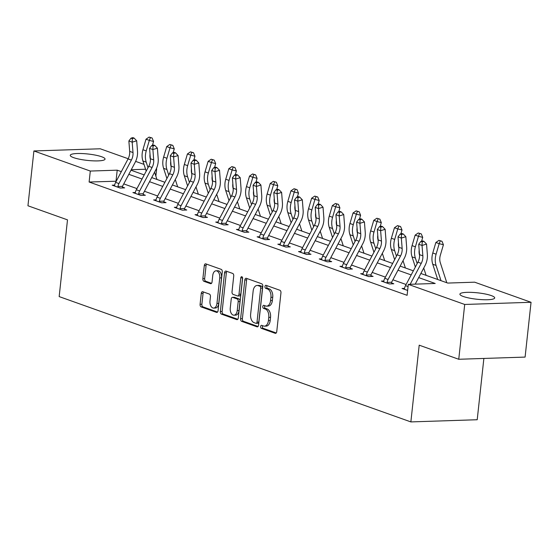 <?xml version="1.0" encoding="UTF-8"?>
<svg xmlns="http://www.w3.org/2000/svg" width="559" height="559" viewBox="0 0 559 559"><rect width="100%" height="100%" fill="white"/><g stroke="black" fill="none" stroke-linecap="round" stroke-linejoin="round"><path stroke-width="0.84" d="M260.62 326.54A1.544 0.922 -91.9 0 0 261.367 328.371L275.21 333.304A2.201 1.321 -91.9 0 0 275.517 333.353A2.201 1.321 -91.9 0 0 276.747 331.613L280.953 292.881A2.201 1.321 -91.9 0 0 279.884 290.268L266.049 285.335A1.544 0.922 -91.9 0 0 265.832 285.3A1.544 0.922 -91.9 0 0 264.973 286.515A1.544 0.922 -91.9 0 0 265.721 288.346L267.509 288.982A7.05 4.234 -91.9 0 1 270.933 297.353L270.577 300.581A7.05 4.234 -91.9 0 1 266.643 306.143A7.05 4.234 -91.9 0 1 265.665 305.983L263.869 305.347A1.544 0.922 -91.9 0 0 263.659 305.312A1.544 0.922 -91.9 0 0 262.8 306.528A1.544 0.922 -91.9 0 0 263.548 308.358L265.336 308.994A7.05 4.234 -91.9 0 1 268.76 317.365L268.404 320.593A7.05 4.234 -91.9 0 1 264.47 326.156A7.05 4.234 -91.9 0 1 263.492 325.995L261.696 325.359A1.544 0.922 -91.9 0 0 261.486 325.324A1.544 0.922 -91.9 0 0 260.62 326.54M262.66 325.701A1.544 0.922 -91.9 0 0 262.416 326.484A1.544 0.922 -91.9 0 0 263.163 328.315L276.23 332.968M267.006 285.677A1.544 0.922 -91.9 0 0 266.762 286.453A1.544 0.922 -91.9 0 0 267.509 288.283L269.305 288.926L267.509 288.982M264.833 305.689A1.544 0.922 -91.9 0 0 264.589 306.472A1.544 0.922 -91.9 0 0 265.336 308.302L267.132 308.938L265.336 308.994M101.633 156.744A17.497 3.221 -173.8 0 1 105.05 159.091A17.497 3.221 -173.8 0 1 92.934 160.838A17.497 3.221 -173.8 0 1 73.662 157.659A17.497 3.221 -173.8 0 1 70.252 155.311A17.497 3.221 -173.8 0 1 82.362 153.564A17.497 3.221 -173.8 0 1 101.633 156.744M491.291 295.585A17.497 3.221 -173.8 0 1 494.701 297.933A17.497 3.221 -173.8 0 1 482.592 299.68A17.497 3.221 -173.8 0 1 463.32 296.501A17.497 3.221 -173.8 0 1 459.91 294.153A17.497 3.221 -173.8 0 1 472.02 292.399A17.497 3.221 -173.8 0 1 491.291 295.585M202.798 291.742A2.201 1.321 -91.9 0 0 202.498 291.693A2.201 1.321 -91.9 0 0 201.268 293.433L200.087 304.299A2.201 1.321 -91.9 0 0 201.156 306.919L216.529 312.39A2.201 1.321 -91.9 0 0 216.829 312.439A2.201 1.321 -91.9 0 0 218.059 310.706L222.272 271.967A2.201 1.321 -91.9 0 0 221.203 269.354L205.831 263.876A2.201 1.321 -91.9 0 0 205.523 263.827A2.201 1.321 -91.9 0 0 204.294 265.567L202.868 278.689A2.201 1.321 -91.9 0 0 203.937 281.31L210.512 283.651A2.201 1.321 -91.9 0 0 210.82 283.699A2.201 1.321 -91.9 0 0 212.05 281.967L212.755 275.454A5.89 3.536 -91.9 0 1 216.047 270.808A5.89 3.536 -91.9 0 1 219.729 277.935L216.955 303.439A5.89 3.536 -91.9 0 1 213.664 308.086A5.89 3.536 -91.9 0 1 209.988 300.952L210.45 296.703A2.201 1.321 -91.9 0 0 209.38 294.09L202.798 291.742M420.857 273.484L447.745 283.071L474.647 282.183L531.05 302.286L525.097 357.089L458.75 359.269L419.201 345.176L410.865 421.912L59.163 296.591L67.499 219.862L27.95 205.768L33.903 150.958L100.25 148.785L128.165 158.728M458.75 359.269L464.704 304.459L408.301 284.363L435.195 283.476L418.677 277.592M116.251 181.221L89.119 182.017L407.106 295.32L408.301 284.363M89.119 182.017L90.306 171.054L33.903 150.958M240.601 318.735A2.201 1.321 -91.9 0 0 241.67 321.348L257.042 326.826A2.201 1.321 -91.9 0 0 257.343 326.875A2.201 1.321 -91.9 0 0 258.572 325.142L262.786 286.404A2.201 1.321 -91.9 0 0 261.717 283.79L246.344 278.312A2.201 1.321 -91.9 0 0 246.037 278.263A2.201 1.321 -91.9 0 0 244.807 280.003L240.601 318.735L242.389 318.679A2.201 1.321 -91.9 0 0 243.458 321.292L258.055 326.491M236.785 319.608L221.413 314.13A2.201 1.321 -91.9 0 1 220.344 311.517L224.55 272.785A2.201 1.321 -91.9 0 1 225.78 271.045A2.201 1.321 -91.9 0 1 226.088 271.094L232.663 273.435A2.201 1.321 -91.9 0 1 233.732 276.055L232.027 291.763A2.201 1.321 -91.9 0 0 233.096 294.376L237.463 295.935A2.201 1.321 -91.9 0 0 237.764 295.984A2.201 1.321 -91.9 0 0 238.993 294.244L240.775 277.893A1.544 0.922 -91.9 0 1 241.635 276.677A1.544 0.922 -91.9 0 1 242.599 278.543L238.316 317.924A2.201 1.321 -91.9 0 1 237.086 319.657A2.201 1.321 -91.9 0 1 236.785 319.608L237.393 319.587M410.865 421.912L477.211 419.732L483.87 358.445M406.107 284.503L392.9 279.793M385.403 277.124L372.196 272.422M364.699 269.745L351.492 265.043M343.995 262.367L330.795 257.664M323.291 254.995L310.091 250.285M302.587 247.616L289.387 242.913M281.883 240.237L268.683 235.535M261.179 232.858L247.979 228.156M240.475 225.487L227.275 220.777M219.771 218.108L206.571 213.405M199.067 210.729L185.868 206.026M178.363 203.35L165.164 198.648M157.659 195.978L144.46 191.269M136.955 188.6L123.756 183.897M404.52 288.381L402.061 288.465L407.637 290.449M383.816 281.009L381.357 281.086L389.316 283.923L393.802 283.776L391.642 283.008M363.112 273.63L360.653 273.714L368.612 276.551L373.098 276.405L370.945 275.636M342.408 266.252L339.949 266.336L347.908 269.172L352.394 269.026L350.241 268.257M321.704 258.873L319.245 258.957L327.204 261.794L331.69 261.647L329.537 260.878M301.001 251.501L298.541 251.578L306.5 254.415L310.986 254.268L308.834 253.5M280.297 244.122L277.837 244.206L285.796 247.043L290.282 246.896L288.13 246.128M259.593 236.743L257.133 236.827L265.092 239.664L269.578 239.518L267.426 238.749M238.889 229.365L236.429 229.449L244.388 232.285L248.874 232.139L246.722 231.37M218.185 221.993L215.725 222.07L223.684 224.907L228.17 224.76L226.018 223.991M197.481 214.614L195.021 214.698L202.98 217.535L207.466 217.388L205.314 216.619M176.777 207.235L174.317 207.319L182.276 210.156L186.762 210.009L184.61 209.241M156.073 199.856L153.613 199.94L161.579 202.777L166.058 202.631L163.906 201.862M135.369 192.485L132.909 192.562L140.875 195.398L145.354 195.252L143.202 194.483M114.665 185.106L112.205 185.19L120.171 188.027L124.65 187.88L122.498 187.111M531.05 302.286L464.704 304.459M135.634 161.39L144.005 164.374M155.87 176.134L156.66 168.881M131.002 170.209L144.208 174.911M151.706 177.58L164.912 182.29M172.41 184.959L185.616 189.662M193.114 192.338L206.32 197.041M213.817 199.717L227.024 204.419M234.521 207.089L247.728 211.798M255.225 214.467L268.432 219.17M275.929 221.846L289.136 226.549M296.633 229.225L309.833 233.928M317.337 236.597L330.537 241.306M338.041 243.976L351.241 248.678M358.745 251.354L371.945 256.057M379.449 258.733L392.649 263.436M400.153 266.112L413.353 270.815M145.585 169.244L131.267 169.712M121.324 171.641L117.208 170.174L90.306 171.054M411.179 274.923L397.973 270.221M390.475 267.544L377.269 262.842M369.772 260.166L356.572 255.463M349.068 252.794L335.868 248.084M328.364 245.415L315.164 240.712M307.66 238.036L294.46 233.334M286.956 230.657L273.756 225.955M266.252 223.286L253.052 218.576M245.548 215.907L232.348 211.204M224.844 208.528L211.644 203.825M204.14 201.149L190.94 196.447M183.436 193.777L170.236 189.068M162.732 186.399L149.532 181.696M142.028 179.02L128.829 174.317M116.013 181.137L117.208 170.174M264.47 326.156L266.259 326.093A7.05 4.234 -91.9 0 0 270.2 320.538L268.404 320.593M267.132 308.938A7.05 4.234 -91.9 0 1 270.549 317.309L270.2 320.538M266.643 306.143L268.439 306.08A7.05 4.234 -91.9 0 0 272.373 300.525L270.577 300.581M269.305 288.926A7.05 4.234 -91.9 0 1 272.722 297.297L272.373 300.525M247.12 278.585A2.201 1.321 -91.9 0 0 246.603 279.94L242.389 318.679M255.931 323.305A1.544 0.922 -91.9 0 0 256.148 323.34A1.544 0.922 -91.9 0 0 257.007 322.124L260.704 288.123A1.544 0.922 -91.9 0 0 259.956 286.292L258.062 285.621A7.05 4.234 -91.9 0 0 257.084 285.46A7.05 4.234 -91.9 0 0 253.15 291.022L250.628 314.263A7.05 4.234 -91.9 0 0 254.045 322.634L255.931 323.305M257.727 323.249A1.544 0.922 -91.9 0 0 257.944 323.284A1.544 0.922 -91.9 0 0 258.803 322.068L257.007 322.124M257.084 285.46L258.88 285.404A7.05 4.234 -91.9 0 1 259.858 285.558L261.745 286.236A1.544 0.922 -91.9 0 1 262.499 288.067L258.803 322.068M237.799 319.273L223.202 314.074L221.413 314.13M226.863 271.374A2.201 1.321 -91.9 0 0 226.346 272.722L222.133 311.461A2.201 1.321 -91.9 0 0 223.202 314.074M239.252 295.879A2.201 1.321 -91.9 0 0 239.559 295.928A2.201 1.321 -91.9 0 0 240.789 294.188L242.564 277.83A1.544 0.922 -91.9 0 0 242.564 277.83L240.775 277.893M230.259 308.065A5.89 3.536 -91.9 0 0 233.935 315.192A5.89 3.536 -91.9 0 0 237.226 310.545L238.204 301.567A2.201 1.321 -91.9 0 0 237.135 298.946L232.768 297.395A2.201 1.321 -91.9 0 0 232.46 297.346A2.201 1.321 -91.9 0 0 231.23 299.079L230.259 308.065M233.935 315.192L235.73 315.136A5.89 3.536 -91.9 0 0 239.021 310.49L237.226 310.545M232.46 297.346L234.256 297.283A2.201 1.321 -91.9 0 1 234.563 297.332L238.924 298.89A2.201 1.321 -91.9 0 1 239.993 301.504L239.021 310.49M213.664 308.086L215.46 308.023A5.89 3.536 -91.9 0 0 218.751 303.376L216.955 303.439M216.047 270.808L217.842 270.752A5.89 3.536 -91.9 0 1 221.518 277.879L218.751 303.376M206.606 264.155A2.201 1.321 -91.9 0 0 206.082 265.504L204.657 278.634A2.201 1.321 -91.9 0 0 205.726 281.247L211.533 283.315M203.574 292.022A2.201 1.321 -91.9 0 0 203.057 293.37L201.876 304.243A2.201 1.321 -91.9 0 0 202.945 306.856L217.542 312.055M446.795 282.728L440.317 262.751A11.215 8.727 -70.4 0 1 440.338 255.26L443.42 244.744L439.178 243.668L436.097 254.184A16.826 13.095 109.6 0 0 436.069 265.427L441.016 280.667M440.275 240.845L441.973 241.271L438.948 240.37L440.275 240.845L439.178 243.668L435.859 242.487L432.778 253.003A16.826 13.095 109.6 0 0 432.757 264.246L437.697 279.486M435.859 242.487L438.948 240.37M441.973 241.271L443.42 244.744M410.152 284.3L421.234 263.38A11.215 8.727 109.6 0 0 422.856 255.833L422.038 245.443L418.719 244.262L419.536 254.645A11.215 8.727 109.6 0 1 417.915 262.199L405.492 285.663A7.854 6.114 -70.4 0 0 404.478 288.605L404.213 289.234M422.653 240.901L420.85 241.446L422.178 241.921L423.981 241.376L422.653 240.901M422.178 241.921L422.038 245.443L426.545 244.087L427.356 254.471A16.826 13.095 -70.4 0 1 424.931 265.791L415.218 284.133M426.545 244.087L423.981 241.376M420.85 241.446L418.719 244.262M419.564 255.225A11.215 8.727 -70.4 0 1 419.173 250.055M421.584 241.229L422.716 237.365L418.474 236.296L415.393 246.805A16.826 13.095 109.6 0 0 415.365 258.048L417.168 263.61M419.571 233.466L421.269 233.893L418.244 232.991L419.571 233.466L418.474 236.296L415.155 235.108L412.074 245.625A16.826 13.095 109.6 0 0 412.053 256.867L415.351 267.048M426.098 275.349L423.729 268.061M415.155 235.108L418.244 232.991M421.269 233.893L422.716 237.365M398.86 247.847A11.215 8.727 -70.4 0 1 398.469 242.676M400.88 233.851L402.012 229.994L397.77 228.917L394.689 239.427A16.826 13.095 109.6 0 0 394.661 250.677L396.464 256.232M398.867 226.088L400.565 226.521L397.54 225.612L398.867 226.088L397.77 228.917L394.458 227.737L391.37 238.246A16.826 13.095 109.6 0 0 391.349 249.489L394.647 259.669M405.394 267.978L403.025 260.683M394.458 227.737L397.54 225.612M400.565 226.521L402.012 229.994M387.163 283.154L387.094 282.407A7.854 6.114 -70.4 0 1 388.1 279.472L400.53 256.001A11.215 8.727 109.6 0 0 402.152 248.455L401.334 238.071L398.022 236.89L398.833 247.274L402.152 248.455M398.833 247.274A11.215 8.727 109.6 0 1 397.211 254.82L384.788 278.291A7.854 6.114 -70.4 0 0 383.774 281.226L383.509 281.855M401.474 234.542L403.277 233.997L401.949 233.529L400.146 234.074L401.474 234.542L401.334 238.071L405.841 236.709L406.652 247.092A16.826 13.095 -70.4 0 1 404.227 258.419L391.796 281.883A2.243 1.747 109.6 0 0 391.628 282.26L391.747 283.846M387.094 282.407L391.628 282.26M405.841 236.709L403.277 233.997M400.146 234.074L398.022 236.89M366.459 275.783L366.39 275.035A7.854 6.114 -70.4 0 1 367.396 272.093L379.827 248.622A11.215 8.727 109.6 0 0 381.448 241.076L380.63 230.692L377.318 229.511L378.129 239.895L381.448 241.076M378.129 239.895A11.215 8.727 109.6 0 1 376.507 247.441L364.084 270.912A7.854 6.114 -70.4 0 0 363.07 273.847L362.805 274.476M380.77 227.164L382.573 226.626L381.245 226.15L379.442 226.695L380.77 227.164L380.63 230.692L385.137 229.33L385.948 239.713A16.826 13.095 -70.4 0 1 383.523 251.04L371.092 274.504A2.243 1.747 109.6 0 0 370.924 274.881L371.043 276.467M366.39 275.035L370.924 274.881M385.137 229.33L382.573 226.626M379.442 226.695L377.318 229.511M378.157 240.468A11.215 8.727 -70.4 0 1 377.765 235.304M380.176 226.472L381.308 222.615L377.066 221.539L373.985 232.055A16.826 13.095 109.6 0 0 373.957 243.298L375.76 248.853M378.163 218.709L379.861 219.142L376.836 218.241L378.163 218.709L377.066 221.539L373.754 220.358L370.666 230.867A16.826 13.095 109.6 0 0 370.645 242.117L373.943 252.291M384.69 260.599L382.321 253.304M373.754 220.358L376.836 218.241M379.861 219.142L381.308 222.615M357.453 233.089A11.215 8.727 -70.4 0 1 357.061 227.925M359.472 219.093L360.604 215.236L356.363 214.16L353.281 224.676A16.826 13.095 109.6 0 0 353.253 235.919L355.056 241.481M357.46 211.337L359.157 211.763L356.132 210.862L357.46 211.337L356.363 214.16L353.05 212.979L349.962 223.495A16.826 13.095 109.6 0 0 349.941 234.738L353.239 244.912M363.986 253.22L361.617 245.932M353.05 212.979L356.132 210.862M359.157 211.763L360.604 215.236M336.749 225.717A11.215 8.727 -70.4 0 1 336.357 220.546M338.768 211.721L339.9 207.857L335.659 206.788L332.577 217.297A16.826 13.095 109.6 0 0 332.549 228.54L334.359 234.102M336.756 203.958L338.454 204.384L335.428 203.483L336.756 203.958L335.659 206.788L332.346 205.6L329.258 216.116A16.826 13.095 109.6 0 0 329.237 227.359L332.535 237.54M343.282 245.841L340.913 238.553M332.346 205.6L335.428 203.483M338.454 204.384L339.9 207.857M345.755 268.404L345.686 267.656A7.854 6.114 -70.4 0 1 346.692 264.714L359.123 241.25A11.215 8.727 109.6 0 0 360.744 233.697L359.926 223.314L356.614 222.133L357.425 232.516L360.744 233.697M357.425 232.516A11.215 8.727 109.6 0 1 355.803 240.07L343.38 263.534A7.854 6.114 -70.4 0 0 342.367 266.475L342.101 267.104M360.066 219.792L361.869 219.247L360.541 218.772L358.738 219.317L360.066 219.792L359.926 223.314L364.433 221.951L365.244 232.341A16.826 13.095 -70.4 0 1 362.819 243.661L350.388 267.132A2.243 1.747 109.6 0 0 350.22 267.509L350.339 269.089M345.686 267.656L350.22 267.509M364.433 221.951L361.869 219.247M358.738 219.317L356.614 222.133M325.052 261.025L324.982 260.277A7.854 6.114 -70.4 0 1 325.995 257.336L338.419 233.872A11.215 8.727 109.6 0 0 340.04 226.325L339.222 215.935L335.91 214.754L336.721 225.137L340.04 226.325M336.721 225.137A11.215 8.727 109.6 0 1 335.1 232.691L322.676 256.155A7.854 6.114 -70.4 0 0 321.663 259.096L321.397 259.725M339.362 212.413L341.165 211.868L339.837 211.393L338.034 211.938L339.362 212.413L339.222 215.935L343.729 214.579L344.54 224.963A16.826 13.095 -70.4 0 1 342.115 236.282L329.684 259.753A2.243 1.747 109.6 0 0 329.524 260.131L329.642 261.717M324.982 260.277L329.524 260.131M343.729 214.579L341.165 211.868M338.034 211.938L335.91 214.754M304.348 253.646L304.278 252.899A7.854 6.114 -70.4 0 1 305.291 249.964L317.715 226.493A11.215 8.727 109.6 0 0 319.336 218.946L318.518 208.563L315.206 207.382L316.017 217.765L319.336 218.946M316.017 217.765A11.215 8.727 109.6 0 1 314.403 225.312L301.972 248.783A7.854 6.114 -70.4 0 0 300.959 251.718L300.693 252.347M318.658 205.034L320.461 204.489L319.133 204.021L317.33 204.566L318.658 205.034L318.518 208.563L323.025 207.2L323.836 217.584A16.826 13.095 -70.4 0 1 321.411 228.911L308.98 252.375A2.243 1.747 109.6 0 0 308.82 252.752L308.938 254.338M304.278 252.899L308.82 252.752M323.025 207.2L320.461 204.489M317.33 204.566L315.206 207.382M316.045 218.338A11.215 8.727 -70.4 0 1 315.653 213.168M318.064 204.342L319.196 200.485L314.955 199.409L311.873 209.918A16.826 13.095 109.6 0 0 311.845 221.168L313.655 226.723M316.052 196.579L317.75 197.013L314.724 196.104L316.052 196.579L314.955 199.409L311.642 198.228L308.554 208.738A16.826 13.095 109.6 0 0 308.533 219.98L311.831 230.161M322.578 238.469L320.209 231.174M311.642 198.228L314.724 196.104M317.75 197.013L319.196 200.485M283.644 246.274L283.574 245.527A7.854 6.114 -70.4 0 1 284.587 242.585L297.011 219.114A11.215 8.727 109.6 0 0 298.632 211.568L297.814 201.184L294.502 200.003L295.313 210.387L298.632 211.568M295.313 210.387A11.215 8.727 109.6 0 1 293.699 217.933L281.268 241.404A7.854 6.114 -70.4 0 0 280.255 244.339L279.989 244.968M297.954 197.655L299.757 197.117L298.429 196.642L296.626 197.187L297.954 197.655L297.814 201.184L302.321 199.822L303.132 210.205A16.826 13.095 -70.4 0 1 300.707 221.532L288.276 244.996A2.243 1.747 109.6 0 0 288.116 245.373L288.234 246.959M283.574 245.527L288.116 245.373M302.321 199.822L299.757 197.117M296.626 197.187L294.502 200.003M295.341 210.96A11.215 8.727 -70.4 0 1 294.949 205.796M297.36 196.964L298.492 193.107L294.251 192.03L291.169 202.547A16.826 13.095 109.6 0 0 291.148 213.79L292.951 219.345M295.348 189.201L297.046 189.634L294.02 188.732L295.348 189.201L294.251 192.03L290.939 190.85L287.85 201.359A16.826 13.095 109.6 0 0 287.829 212.609L291.127 222.782M301.874 231.091L299.505 223.796M290.939 190.85L294.02 188.732M297.046 189.634L298.492 193.107M262.94 238.896L262.87 238.148A7.854 6.114 -70.4 0 1 263.883 235.206L276.307 211.742A11.215 8.727 109.6 0 0 277.928 204.189L277.11 193.805L273.798 192.624L274.609 203.008L277.928 204.189M274.609 203.008A11.215 8.727 109.6 0 1 272.995 210.561L260.564 234.025A7.854 6.114 -70.4 0 0 259.551 236.967L259.285 237.596M277.25 190.284L279.053 189.739L277.725 189.263L275.929 189.808L277.25 190.284L277.11 193.805L281.617 192.443L282.428 202.833A16.826 13.095 -70.4 0 1 280.003 214.153L267.572 237.624A2.243 1.747 109.6 0 0 267.412 238.001L267.53 239.58M262.87 238.148L267.412 238.001M281.617 192.443L279.053 189.739M275.929 189.808L273.798 192.624M274.637 203.581A11.215 8.727 -70.4 0 1 274.252 198.417M276.656 189.585L277.788 185.728L273.554 184.652L270.465 195.168A16.826 13.095 109.6 0 0 270.444 206.411L272.247 211.973M274.644 181.829L276.342 182.255L273.316 181.354L274.644 181.829L273.554 184.652L270.235 183.471L267.146 193.987A16.826 13.095 109.6 0 0 267.125 205.23L270.423 215.404M281.17 223.712L278.801 216.424M270.235 183.471L273.316 181.354M276.342 182.255L277.788 185.728M242.236 231.517L242.166 230.769A7.854 6.114 -70.4 0 1 243.179 227.827L255.603 204.363A11.215 8.727 109.6 0 0 257.224 196.817L256.413 186.427L253.094 185.246L253.905 195.629L257.224 196.817M253.905 195.629A11.215 8.727 109.6 0 1 252.291 203.183L239.86 226.647A7.854 6.114 -70.4 0 0 238.847 229.588L238.581 230.217M256.546 182.905L258.349 182.36L257.021 181.885L255.225 182.43L256.546 182.905L256.413 186.427L260.913 185.071L261.724 195.454A16.826 13.095 -70.4 0 1 259.299 206.774L246.868 230.245A2.243 1.747 109.6 0 0 246.708 230.622L246.826 232.209M242.166 230.769L246.708 230.622M260.913 185.071L258.349 182.36M255.225 182.43L253.094 185.246M253.933 196.209A11.215 8.727 -70.4 0 1 253.548 191.038M255.952 182.213L257.084 178.349L252.85 177.28L249.761 187.789A16.826 13.095 109.6 0 0 249.74 199.032L251.543 204.594M253.94 174.45L255.638 174.876L252.612 173.975L253.94 174.45L252.85 177.28L249.531 176.092L246.449 186.608A16.826 13.095 109.6 0 0 246.421 197.851L249.719 208.032M260.466 216.333L258.097 209.045M249.531 176.092L252.612 173.975M255.638 174.876L257.084 178.349M221.532 224.138L221.462 223.39A7.854 6.114 -70.4 0 1 222.475 220.456L234.899 196.985A11.215 8.727 109.6 0 0 236.52 189.438L235.709 179.055L232.39 177.874L233.201 188.257L236.52 189.438M233.201 188.257A11.215 8.727 109.6 0 1 231.587 195.804L219.156 219.275A7.854 6.114 -70.4 0 0 218.143 222.209L217.877 222.838M235.849 175.526L237.645 174.981L236.317 174.513L234.521 175.058L235.849 175.526L235.709 179.055L240.209 177.692L241.02 188.076A16.826 13.095 -70.4 0 1 238.595 199.402L226.164 222.866A2.243 1.747 109.6 0 0 226.004 223.244L226.122 224.83M221.462 223.39L226.004 223.244M240.209 177.692L237.645 174.981M234.521 175.058L232.39 177.874M233.236 188.83A11.215 8.727 -70.4 0 1 232.844 183.659M235.248 174.834L236.38 170.977L232.146 169.901L229.057 180.41A16.826 13.095 109.6 0 0 229.036 191.66L230.839 197.215M233.236 167.071L234.934 167.504L231.908 166.596L233.236 167.071L232.146 169.901L228.827 168.72L225.745 179.229A16.826 13.095 109.6 0 0 225.717 190.472L229.015 200.653M239.762 208.961L237.393 201.666M228.827 168.72L231.908 166.596M234.934 167.504L236.38 170.977M200.828 216.766L200.758 216.019A7.854 6.114 -70.4 0 1 201.771 213.077L214.195 189.606A11.215 8.727 109.6 0 0 215.816 182.059L215.005 171.676L211.686 170.495L212.497 180.878L215.816 182.059M212.497 180.878A11.215 8.727 109.6 0 1 210.883 188.425L198.452 211.896A7.854 6.114 -70.4 0 0 197.439 214.831L197.173 215.46M215.145 168.147L216.941 167.609L215.613 167.134L213.817 167.679L215.145 168.147L215.005 171.676L219.505 170.313L220.316 180.697A16.826 13.095 -70.4 0 1 217.891 192.023L205.46 215.488A2.243 1.747 109.6 0 0 205.3 215.865L205.419 217.451M200.758 216.019L205.3 215.865M219.505 170.313L216.941 167.609M213.817 167.679L211.686 170.495M212.532 181.451A11.215 8.727 -70.4 0 1 212.141 176.288M214.544 167.455L215.676 163.598L211.442 162.522L208.353 173.038A16.826 13.095 109.6 0 0 208.332 184.281L210.135 189.836M212.532 159.692L214.23 160.126L211.211 159.224L212.532 159.692L211.442 162.522L208.123 161.341L205.041 171.851A16.826 13.095 109.6 0 0 205.013 183.1L208.311 193.274M219.058 201.582L216.689 194.287M208.123 161.341L211.211 159.224M214.23 160.126L215.676 163.598M180.124 209.387L180.054 208.64A7.854 6.114 -70.4 0 1 181.067 205.698L193.498 182.234A11.215 8.727 109.6 0 0 195.112 174.681L194.301 164.297L190.982 163.116L191.793 173.5L195.112 174.681M191.793 173.5A11.215 8.727 109.6 0 1 190.179 181.053L177.748 204.517A7.854 6.114 -70.4 0 0 176.735 207.459L176.469 208.088M194.441 160.775L196.237 160.23L194.909 159.755L193.114 160.3L194.441 160.775L194.301 164.297L198.801 162.935L199.612 173.325A16.826 13.095 -70.4 0 1 197.187 184.645L184.756 208.116A2.243 1.747 109.6 0 0 184.596 208.493L184.715 210.072M180.054 208.64L184.596 208.493M198.801 162.935L196.237 160.23M193.114 160.3L190.982 163.116M191.828 174.073A11.215 8.727 -70.4 0 1 191.437 168.909M193.84 160.077L194.972 156.22L190.738 155.143L187.649 165.66A16.826 13.095 109.6 0 0 187.628 176.903L189.431 182.465M191.828 152.321L193.526 152.747L190.507 151.845L191.828 152.321L190.738 155.143L187.419 153.963L184.337 164.479A16.826 13.095 109.6 0 0 184.309 175.722L187.607 185.895M198.354 194.204L195.985 186.916M187.419 153.963L190.507 151.845M193.526 152.747L194.972 156.22M159.42 202.009L159.35 201.261A7.854 6.114 -70.4 0 1 160.363 198.319L172.794 174.855A11.215 8.727 109.6 0 0 174.408 167.309L173.597 156.918L170.278 155.737L171.089 166.121L174.408 167.309M171.089 166.121A11.215 8.727 109.6 0 1 169.475 173.674L157.044 197.138A7.854 6.114 -70.4 0 0 156.031 200.08L155.765 200.709M173.737 153.397L175.533 152.852L174.205 152.376L172.41 152.921L173.737 153.397L173.597 156.918L178.097 155.563L178.908 165.946A16.826 13.095 -70.4 0 1 176.483 177.266L164.053 200.737A2.243 1.747 109.6 0 0 163.892 201.114L164.011 202.7M159.35 201.261L163.892 201.114M178.097 155.563L175.533 152.852M172.41 152.921L170.278 155.737M171.124 166.701A11.215 8.727 -70.4 0 1 170.733 161.53M173.136 152.705L174.268 148.841L170.034 147.772L166.945 158.281A16.826 13.095 109.6 0 0 166.924 169.524L168.727 175.086M171.124 144.942L172.822 145.368L169.803 144.467L171.124 144.942L170.034 147.772L166.715 146.584L163.633 157.1A16.826 13.095 109.6 0 0 163.605 168.343L166.903 178.524M177.65 186.825L175.281 179.537M166.715 146.584L169.803 144.467M172.822 145.368L174.268 148.841M138.716 194.63L138.646 193.882A7.854 6.114 -70.4 0 1 139.659 190.947L152.09 167.476A11.215 8.727 109.6 0 0 153.704 159.93L152.893 149.546L149.574 148.366L150.385 158.749L153.704 159.93M150.385 158.749A11.215 8.727 109.6 0 1 148.771 166.296L136.34 189.767A7.854 6.114 -70.4 0 0 135.327 192.701L135.061 193.33M153.033 146.018L154.829 145.473L153.501 145.005L151.706 145.55L153.033 146.018L152.893 149.546L157.393 148.184L158.204 158.567A16.826 13.095 -70.4 0 1 155.779 169.894L143.356 193.358A2.243 1.747 109.6 0 0 143.188 193.735L143.307 195.322M138.646 193.882L143.188 193.735M157.393 148.184L154.829 145.473M151.706 145.55L149.574 148.366M150.42 159.322A11.215 8.727 -70.4 0 1 150.029 154.151M152.432 145.326L153.564 141.469L149.33 140.393L146.241 150.902A16.826 13.095 109.6 0 0 146.22 162.152L148.023 167.707M150.427 137.563L152.118 137.996L149.099 137.088L150.427 137.563L149.33 140.393L146.011 139.212L142.929 149.721A16.826 13.095 109.6 0 0 142.901 160.964L146.199 171.145M156.946 179.453L154.577 172.158M146.011 139.212L149.099 137.088M152.118 137.996L153.564 141.469M118.012 187.258L117.942 186.51A7.854 6.114 -70.4 0 1 118.955 183.569L131.386 160.098A11.215 8.727 109.6 0 0 133 152.551L132.19 142.168L128.87 140.987L129.681 151.37L133 152.551M129.681 151.37A11.215 8.727 109.6 0 1 128.067 158.917L115.636 182.388A7.854 6.114 -70.4 0 0 114.623 185.322L114.357 185.951M132.329 138.639L134.125 138.101L132.797 137.626L131.002 138.171L132.329 138.639L132.19 142.168L136.689 140.805L137.5 151.189A16.826 13.095 -70.4 0 1 135.075 162.515L122.652 185.979A2.243 1.747 109.6 0 0 122.484 186.357L122.603 187.943M117.942 186.51L122.484 186.357M136.689 140.805L134.125 138.101M131.002 138.171L128.87 140.987M263.163 328.315L261.367 328.371M267.509 288.283L265.721 288.346M265.336 308.302L263.548 308.358M270.549 317.309L268.76 317.365M272.722 297.297L270.933 297.353M275.818 333.283L275.21 333.304M246.603 279.94L244.807 280.003M257.65 326.805L257.042 326.826M243.458 321.292L241.67 321.348M262.499 288.067L260.704 288.123M261.745 286.236L259.956 286.292M259.858 285.558L258.062 285.621M222.133 311.461L220.344 311.517M226.346 272.722L224.55 272.785M240.789 294.188L238.993 294.244M239.993 301.504L238.204 301.567M238.924 298.89L237.135 298.946M234.563 297.332L232.768 297.395M221.518 277.879L219.729 277.935M211.12 283.63L210.512 283.651M205.726 281.247L203.937 281.31M204.657 278.634L202.868 278.689M206.082 265.504L204.294 265.567M217.137 312.376L216.529 312.39M202.945 306.856L201.156 306.919M201.876 304.243L200.087 304.299M203.057 293.37L201.268 293.433M436.097 254.184L432.778 253.003M436.069 265.427L432.757 264.246M404.227 289.192L407.644 290.407M417.915 262.199L421.234 263.38M419.536 254.645L422.856 255.833M405.492 285.663L408.056 286.578M415.393 246.805L412.074 245.625M415.365 258.048L412.053 256.867M394.689 239.427L391.37 238.246M394.661 250.677L391.349 249.489M383.523 281.813L387.156 283.113M397.211 254.82L400.53 256.001M384.788 278.291L388.1 279.472M362.819 274.441L366.452 275.734M376.507 247.441L379.827 248.622M364.084 270.912L367.396 272.093M373.985 232.055L370.666 230.867M373.957 243.298L370.645 242.117M353.281 224.676L349.962 223.495M353.253 235.919L349.941 234.738M332.577 217.297L329.258 216.116M332.549 228.54L329.237 227.359M342.115 267.062L345.748 268.355M355.803 240.07L359.123 241.25M343.38 263.534L346.692 264.714M321.411 259.683L325.045 260.976M335.1 232.691L338.419 233.872M322.676 256.155L325.995 257.336M300.707 252.305L304.341 253.604M314.403 225.312L317.715 226.493M301.972 248.783L305.291 249.964M311.873 209.918L308.554 208.738M311.845 221.168L308.533 219.98M280.003 244.933L283.637 246.226M293.699 217.933L297.011 219.114M281.268 241.404L284.587 242.585M291.169 202.547L287.85 201.359M291.148 213.79L287.829 212.609M259.299 237.554L262.933 238.847M272.995 210.561L276.307 211.742M260.564 234.025L263.883 235.206M270.465 195.168L267.146 193.987M270.444 206.411L267.125 205.23M238.595 230.175L242.229 231.468M252.291 203.183L255.603 204.363M239.86 226.647L243.179 227.827M249.761 187.789L246.449 186.608M249.74 199.032L246.421 197.851M217.891 222.796L221.525 224.096M231.587 195.804L234.899 196.985M219.156 219.275L222.475 220.456M229.057 180.41L225.745 179.229M229.036 191.66L225.717 190.472M197.187 215.425L200.821 216.717M210.883 188.425L214.195 189.606M198.452 211.896L201.771 213.077M208.353 173.038L205.041 171.851M208.332 184.281L205.013 183.1M176.483 208.046L180.117 209.339M190.179 181.053L193.498 182.234M177.748 204.517L181.067 205.698M187.649 165.66L184.337 164.479M187.628 176.903L184.309 175.722M155.779 200.667L159.413 201.96M169.475 173.674L172.794 174.855M157.044 197.138L160.363 198.319M166.945 158.281L163.633 157.1M166.924 169.524L163.605 168.343M135.075 193.288L138.709 194.588M148.771 166.296L152.09 167.476M136.34 189.767L139.659 190.947M146.241 150.902L142.929 149.721M146.22 162.152L142.901 160.964M114.371 185.916L118.005 187.209M128.067 158.917L131.386 160.098M115.636 182.388L118.955 183.569M257.944 323.284L256.148 323.34M239.559 295.928L237.764 295.984"/></g></svg>

